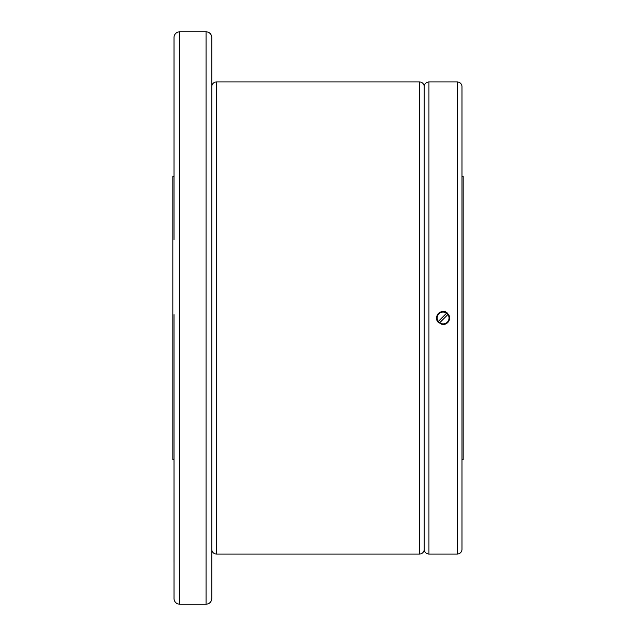 <?xml version="1.0" encoding="UTF-8"?>
<svg xmlns="http://www.w3.org/2000/svg" width="636" height="636" viewBox="0 0 636 636"><rect width="100%" height="100%" fill="white"/><g stroke="black" fill="none" stroke-linecap="round" stroke-linejoin="round"><path stroke-width="0.95" d="M174.018 459.621L172.833 459.621L172.833 176.379L174.018 176.379M174.018 239.518L174.026 37.23A5.724 5.724 0 0 1 179.742 31.8L206.056 31.8A5.724 5.724 0 0 1 211.78 37.524L211.78 598.476A5.724 5.724 0 0 1 206.056 604.2L179.742 604.2A5.724 5.724 0 0 1 174.026 598.77L174.018 321.371M211.78 86.679A4.722 4.722 0 0 1 216.502 81.957L419.498 81.957A4.722 4.722 0 0 1 424.22 86.679L424.22 549.321A4.722 4.722 0 0 1 419.498 554.043L216.502 554.043A4.722 4.722 0 0 1 211.78 549.321M424.22 86.679A4.722 4.722 0 0 1 428.942 81.957L457.268 81.957A4.722 4.722 0 0 1 461.982 86.679L461.982 549.321A4.722 4.722 0 0 1 457.268 554.043L428.942 554.043A4.722 4.722 0 0 1 424.22 549.321M443.101 324.487L438.514 322.587C432.305 316.951 442.052 307.204 447.688 313.413C451.011 319.113 449.485 322.81 443.101 324.487M461.982 176.379L463.167 176.379L463.167 459.621L461.982 459.621M441.853 324.368A6.487 6.487 0 0 0 448.491 321.625M449.096 320.48A6.487 6.487 0 0 0 449.096 315.52M438.92 322.182A5.915 5.915 0 0 0 439.643 322.794L447.887 314.55A5.915 5.915 0 0 0 446.559 313.206L438.315 321.45A5.915 5.915 0 0 0 438.92 322.182M174.018 562.439L174.018 559.402M211.78 593.579L211.78 580.596M174.018 559.442L174.018 461.148M174.018 175.146L174.018 76.805M174.018 73.561L174.018 37.524M174.018 76.558L174.018 73.538L174.018 76.558M174.018 180.33L174.018 175.091M174.018 467.476L174.018 493.258M174.018 460.854L174.018 455.607L174.018 460.854M447.887 314.55L447.895 314.542A5.899 5.899 0 0 1 439.651 322.786M438.315 321.45L438.307 321.458A5.899 5.899 0 0 1 446.552 313.214M444.349 311.632A6.487 6.487 0 0 0 441.853 311.632M440.621 312.006A6.487 6.487 0 0 0 437.711 314.375M437.107 315.52A6.487 6.487 0 0 0 437.107 320.48M179.742 31.8L179.742 604.2M206.056 31.8L206.056 604.2M216.502 81.957L216.502 554.043M419.498 81.957L419.498 554.043M428.942 81.957L428.942 554.043M457.268 81.957L457.268 554.043M174.018 455.312L174.018 314.629"/></g></svg>
